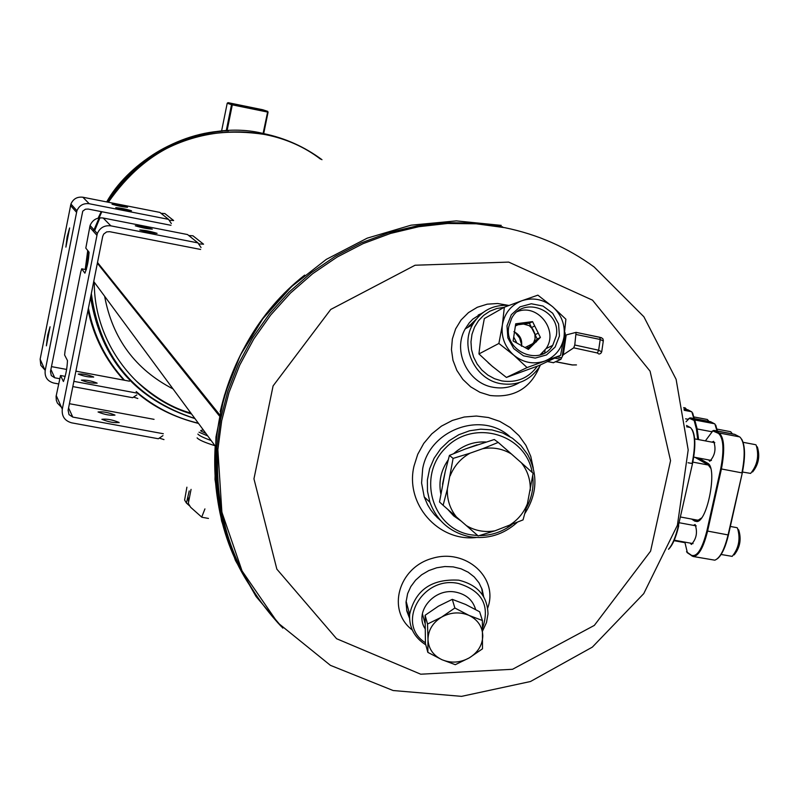 <?xml version="1.0" encoding="UTF-8"?>
<svg xmlns="http://www.w3.org/2000/svg" width="799" height="799" viewBox="0 0 799 799"><rect width="100%" height="100%" fill="white"/><g stroke="black" fill="none" stroke-linecap="round" stroke-linejoin="round"><path stroke-width="1.2" d="M194.946 418.586C135.69 399.82 100.904 359.41 90.567 297.358M197.882 434.067C199.101 435.605 203.525 437.762 211.136 440.529M197.103 437.862C198.831 439.919 204.784 442.526 214.961 445.702M219.545 414.681L97.508 262.481L219.555 414.651M220.174 411.775C232.879 356.913 261.033 311.36 304.659 275.106C211.306 348.224 187.186 491.095 250.097 585.947C223.73 543.65 212.105 497.018 215.211 446.042M89.148 252.953L88.669 252.354L86.322 269.623L88.669 252.364L89.148 252.973M97.358 263.241L219.306 415.84L97.358 263.221M99.935 217.837L94.672 230.601M264.119 134.382C198.601 124.574 146.676 147.196 108.364 202.257C150.841 130.067 255.46 109.383 320.539 159.131M198.362 423.22C175.091 417.697 154.357 407.13 136.17 391.53C154.357 407.13 175.091 417.697 198.362 423.22M124.544 380.264C105.828 359.72 93.783 335.69 88.419 308.164C93.783 335.69 105.828 359.72 124.544 380.264M136.859 394.886L132.664 397.702L72.819 386.586M58.517 383.929L53.693 383.031C47.401 381.203 44.564 377.058 45.183 370.576L76.924 210.736C79.311 205.393 83.416 203.056 89.228 203.735L168.539 219.345L159.88 212.404L82.876 197.233C77.223 196.574 73.238 198.831 70.921 204.025L40.14 359.22L40.829 365.353L44.924 369.997M97.079 383.091L97.088 383.091C92.564 383.49 87.331 382.511 81.388 380.164C85.892 379.765 91.126 380.743 97.079 383.091L97.049 383.27M137.208 393.148L73.858 381.353M59.555 378.686L54.731 377.787L50.896 369.448M51.456 366.611L66.647 369.448M75.885 371.175L129.518 381.193M93.663 376.968L93.663 376.978C89.198 377.338 84.045 376.369 78.202 374.082C82.647 373.712 87.8 374.681 93.663 376.968L93.633 377.138M170.986 225.308L88.18 209.048L85.413 209.218L82.746 211.176L50.477 371.565L51.286 375.56L54.731 377.787M171.336 223.55L168.539 219.345M46.372 345.837L50.067 326.781L47.68 335.19L46.372 345.837M65.888 247.121L69.633 227.955L67.146 236.724L65.888 247.121M112.02 204.204C118.002 205.982 123.176 207.001 127.54 207.271C121.568 205.493 116.394 204.474 112.02 204.204L112.02 204.204M115.755 207.67C121.847 209.488 127.101 210.517 131.515 210.776C125.433 208.958 120.18 207.93 115.755 207.67L115.755 207.67M162.936 435.645L158.332 438.751L71.63 422.831C64.719 420.843 61.613 416.289 62.292 409.178L97.318 233.568C99.945 227.685 104.459 225.118 110.861 225.857L197.962 242.906L187.525 234.546L103.181 218.007C96.989 217.288 92.624 219.775 90.077 225.468L85.803 248.119L89.009 252.124C88.699 259.915 87.331 266.926 84.904 273.168L81.698 268.804L80.689 272.189L65.089 350.771L64.599 354.986L67.476 360.579C67.096 368.599 65.748 375.58 63.421 381.503L60.524 375.51L56.07 396.454L56.33 400.349L57.398 403.086L61.453 407.27M119.111 422.471L119.111 422.481C114.227 423.071 108.484 422.012 101.892 419.295C106.746 418.706 112.489 419.765 119.111 422.471L119.071 422.711M163.316 433.737L72.779 417.078L68.574 407.929M69.413 403.705L154.057 419.345M114.986 415.1L114.986 415.11C110.172 415.66 104.519 414.621 98.057 411.974C102.851 411.415 108.494 412.464 114.986 415.1M200.639 249.458L109.693 231.69L106.657 231.89L103.72 234.047L102.701 236.384L68.115 410.247L69.004 414.631L72.779 417.078M201.028 247.52L197.962 242.906M135.291 225.787C141.942 227.815 147.615 228.923 152.299 229.123C145.678 227.106 140.005 225.987 135.291 225.787L135.291 225.787M139.795 229.962C146.577 232.04 152.349 233.168 157.093 233.358C150.332 231.281 144.569 230.152 139.795 229.962L139.795 229.962M86.302 269.692L81.698 268.804M65.228 376.389L60.524 375.51M199.041 432.199L207.76 435.954M200.849 430.981L205.952 433.497M203.266 429.852L200.749 430.521M94.282 282.227C93.922 341.862 135.391 397.373 191.55 413.992M91.336 293.513C100.095 357.113 134.602 398.771 194.866 418.486M475.595 609.487C472.908 600.209 466.366 594.436 455.979 592.179C434.526 587.445 413.992 611.615 424.958 628.473M482.656 627.774C490.147 605.522 482.077 590.761 458.456 583.47C422.192 575.35 395.385 624.079 425.398 642.746M482.736 630.651L486.491 622.531L487.999 613.942C487.42 596.094 477.662 584.838 458.746 580.174C431.61 578.646 415.24 590.062 409.637 614.401C409.008 627.435 414.391 637.582 425.797 644.843M532.184 472.429C525.672 433.717 473.328 418.706 445.572 447.969C416.758 476.164 432.229 528.668 470.811 534.801L477.762 535.57M479.31 535.61C491.325 535.61 502.221 531.924 511.989 524.573M526.391 507.844C531.844 497.767 533.962 487.13 532.723 475.924M461.053 520.998L453.662 515.874L447.6 509.223M440.808 493.792C438.501 481.617 440.958 470.321 448.179 459.914M453.782 453.562C463.04 445.223 473.757 441.368 485.922 441.997M505.028 448.359L513.737 456.029M524.883 513.467C537.268 493.952 538.166 474.256 527.57 454.391L520.898 445.512L512.489 438.271L502.701 432.998L491.964 429.912L480.748 429.173L469.532 430.791L458.816 434.726L449.078 440.788L440.728 448.718L434.157 458.167L429.642 468.723L427.385 479.919L427.475 491.255L429.902 502.241C436.963 521.018 450.256 532.524 469.792 536.758C487.59 539.485 503.36 534.721 517.113 522.466M509.053 436.104L505.947 433.617M436.943 517.293L439.979 519.859M467.964 327.29L476.204 319.171M436.903 517.253L439.939 519.809M533.303 468.244L530.776 456.409L525.942 445.393L518.97 435.635L510.152 427.525L499.824 421.403L488.419 417.517L476.394 416.039L464.219 417.018L452.414 420.424L441.438 426.127L431.75 433.897L423.75 443.405L417.747 454.281L414.012 466.067C404.853 503.919 438.152 541.852 476.174 537.517M509.842 436.564C481.437 410.736 429.413 429.832 422.681 468.743L421.582 483.025L424.249 496.958L427.525 504.628L430.761 509.952L434.606 514.836L440.589 520.549M514.726 384.998L518.461 382.841M482.167 313.198L478.251 315.016M507.964 305.288L497.627 303.5L487.23 304.169L477.333 307.255L468.464 312.609L461.093 319.95L455.63 328.888L452.354 338.956L451.445 349.612L452.973 360.279L456.848 370.396L462.861 379.415L470.691 386.846L479.909 392.299L490.037 395.475C513.917 398.162 530.496 388.434 539.764 366.272M483.025 312.529L472.788 319.151L469.173 322.976L465.248 328.838C452.294 350.891 467.785 383.33 493.183 387.275C502.641 388.943 511.41 387.365 519.5 382.521M482.696 595.175L481.707 588.224M406.611 610.056L409.527 616.448M487.69 608.039C498.926 577.917 465.897 547.964 432.199 558.371C398.192 567.68 386.566 610.586 412.264 629.962M483.655 596.693L482.157 589.462L478.961 582.771L474.236 576.928L468.164 572.194L461.043 568.788L453.173 566.871L444.923 566.531L436.673 567.789L428.793 570.586L421.642 574.791L415.56 580.204L410.806 586.596L407.61 593.657L406.012 602.346L406.861 611.155L409.537 618.236M530.776 346.277L530.766 344.659M516.913 343.081L513.717 337.028M488.119 362.666L492.923 366.861M504.089 307.335L496.728 308.514L489.807 311.23L483.635 315.365L478.471 320.749L474.536 327.151L471.999 334.292L470.971 341.872L471.5 349.562L473.577 357.043L477.093 363.974L481.907 370.067L487.809 375.051L494.541 378.726L501.822 380.923C516.723 383.091 528.578 378.167 537.397 366.152M542.601 353.987L542.901 352.509M509.143 305.398C493.083 304.419 480.898 310.841 472.589 324.654C459.525 346.916 475.165 379.675 500.813 383.67C516.643 385.977 529.268 380.763 538.666 368.009L540.593 364.813M544.668 352.968L545.058 350.042M468.574 326.461L470.072 324.963M200.859 247.271L198.601 243.875L203.555 244.194L192.939 235.795L188.754 235.525M162.676 435.815L159.301 438.102L163.975 439.6M171.186 223.321L169.128 220.234L173.633 220.524L164.834 213.553L161.008 213.313M136.629 395.036L133.553 397.113L137.808 398.491M91.066 294.841C93.403 317.712 100.704 338.756 112.959 357.982M502.671 226.866L474.376 223.021L445.662 222.691L416.988 225.907L388.783 232.639L361.478 242.796L335.5 256.219L311.25 272.719L289.108 292.044L269.423 313.897L252.484 337.927L238.561 363.785L227.875 391.051L220.564 419.305L216.739 448.109L220.564 419.305L227.875 391.051L238.561 363.785L252.484 337.927L269.423 313.897L289.108 292.044L311.25 272.719L335.5 256.219L361.478 242.796L388.783 232.639L416.988 225.907L445.662 222.691L474.376 223.021L502.671 226.866M668.623 549.083C672.538 544.618 675.774 536.838 678.351 525.762L692.523 463.52C695.719 447.42 695.589 436.104 692.164 429.602M668.523 549.303C672.618 545.238 676.024 537.397 678.741 525.762L677.292 525.572M688.069 462.751L692.134 463.51C695.659 445.153 695.19 433.258 690.726 427.815L686.511 425.458M680.668 517.033L697.078 520.069L698.396 520.069L701.472 518.012M710.651 468.174L708.343 465.028L695.05 457.358M696.099 457.557L709.542 465.308M699.405 520.279L697.787 520.149M715.774 425.148L717.292 431.011M741.732 439.23C745.247 445.912 745.447 457.138 742.301 472.888L728.448 534.921C725.512 547.225 721.797 555.195 717.302 558.831M692.683 413.003L694.111 418.546M711.989 442.157L713.657 441.318C716.284 448.908 714.995 455.56 709.782 461.283L708.633 459.914M693.432 525.362L695.1 524.524C697.747 532.174 696.508 538.816 691.385 544.459L690.246 543.11M684.853 542.121L687.4 552.798L686.541 551.67M705.357 440.898L712.818 430.911L718.551 433.448C723.544 438.162 724.264 449.947 720.698 468.823L706.875 530.945C702.211 549.023 697.088 557.143 691.475 555.305L686.99 552.149M697.707 439.44L696.438 429.123L697.167 428.963L698.606 439.61M686.031 421.772L689.357 418.366L694.131 420.434L696.438 429.123M698.726 458.047L708.124 463.51C717.332 469.113 707.505 520.818 697.098 521.547L694.78 521.128L691.614 519.06M712.009 431.26L714.296 430.441L719.22 432.998C724.313 437.792 725.043 449.797 721.407 469.023L707.584 531.155C703.35 548.014 698.466 556.454 692.953 556.454L687.4 552.798M693.812 418.496L691.864 411.924L688.019 409.867L683.934 409.078M716.973 430.951L714.895 423.999L710.82 421.812L691.145 418.057L694.78 419.994L697.167 428.963L711.45 431.68M718.551 433.448L719.22 432.998L739.534 436.863L734.94 434.456L714.725 430.601L714.056 431.061M706.875 530.945L728.069 534.921L742.301 472.888M693.502 519.41L695.44 520.668L694.78 521.128M697.667 457.847L709.412 465.238M699.345 520.329L697.717 521.088L695.44 520.668L697.697 521.088M728.448 534.921L728.069 534.921C724.443 549.712 720.029 558.121 714.825 560.179L693.412 556.543M739.534 436.863L740.194 437.303C744.838 442.926 745.407 454.791 741.921 472.878L720.698 468.823M687.13 409.697L688.019 409.867M709.852 421.632L710.82 421.812M688.638 418.676L689.966 417.917L691.145 418.057L690.506 418.496M733.881 434.257L734.94 434.456M686.691 409.537L685.202 407.909M694.411 418.606L694.061 417.807M708.943 421.333L707.295 419.485M717.542 431.061L717.232 430.271M732.483 433.907L730.636 431.71M752.598 471.959C758.571 464.658 760.179 456.359 757.402 447.07L757.262 446.831M742.491 472.039L750.631 473.408C757.452 465.128 759.29 455.66 756.134 445.013L755.305 444.634M734.161 554.896C740.014 547.645 741.542 539.355 738.745 530.047L738.546 529.727M721.117 554.486L732.184 556.374C738.885 548.174 740.643 538.726 737.467 528.009L736.578 527.6M450.177 475.824C454.132 465.947 460.733 458.406 470.002 453.203L453.103 458.406L447.36 489.058L443.115 505.288L456.399 516.923C449.977 508.863 446.971 499.575 447.36 489.058M456.399 516.923L478.172 535.929L495.01 530.796C484.703 532.583 475.125 530.846 466.296 525.572M495.01 530.796L523.045 519.899L527.4 503.769C523.455 513.577 516.883 521.078 507.675 526.271M527.4 503.769L533.113 473.268L521.357 462.761C527.71 470.851 530.676 480.139 530.246 490.606M521.357 462.761L498.226 442.416L482.746 448.688C493.103 446.931 502.701 448.728 511.51 454.052M482.746 448.688L470.002 453.203M498.226 442.416L494.281 439.51L465.278 449.008L449.438 455.4L445.213 471.58L439.52 501.992L443.115 505.288M449.438 455.4L453.103 458.406M465.278 449.008L477.103 444.823M442.516 484.284L445.123 472.009M459.964 520.049L452.414 513.437M553.417 362.676L560.898 359.32L554.726 358.132M551.61 346.936L551.829 345.807M562.346 355.415L565.332 335.171L565.992 334.991L563.055 354.926L560.898 359.32M564.673 332.134L565.332 335.171M601.707 351.84L600.818 353.348L601.707 351.84L598.641 350.222L574.771 345.008L576.079 332.364L565.992 334.991M563.055 354.926L573.722 347.835L574.771 345.008M540.394 337.428L528.399 349.413L513.128 340.983L515.705 323.795L527.939 322.217L524.823 323.875L529.407 323.285L532.553 321.617L534.701 325.942L531.545 327.6L537.218 339.036L540.394 337.428L538.246 333.093L535.08 334.721M534.701 325.942L538.246 333.093M520.319 323.196L517.223 324.863L524.823 323.875M537.108 340.704L533.952 342.302L528.768 347.585L533.362 343.35L525.033 347.555M531.685 346.127L526.631 348.434M515.375 326.002L519.75 323.955L522.166 323.655L529.218 325.672L532.823 329.158L534.891 333.752L535.08 338.746L533.362 343.35L536.519 341.762M521.527 346.267C522.446 339.605 519.909 334.731 513.907 331.665M540.014 354.926L546.037 348.644C558.92 330.646 537.707 303.181 517.412 311.59M532.553 321.617L527.939 322.217M565.892 319.21L552.678 306.766L537.877 295.151L521.897 300.734L504.359 307.186L502.371 324.893L498.886 343.45L513.737 355.146L527.07 367.58L560.568 355.365L564.034 336.878C561.897 348.624 555.425 356.694 544.628 361.098C533.522 364.694 523.225 362.716 513.737 355.146C504.778 346.926 500.983 336.838 502.371 324.893C504.569 313.108 511.08 305.058 521.897 300.734C533.003 297.198 543.27 299.206 552.678 306.766C561.587 314.936 565.372 324.973 564.034 336.878L565.892 319.21M504.359 307.186L484.324 318.591L480.928 336.639L478.951 353.937L491.974 366.052L506.426 377.438L539.115 365.513L560.568 355.365M506.426 377.438L527.07 367.58M478.951 353.937L498.886 343.45M559.44 335.979L555.145 347.056L546.496 354.946L535.21 358.092L523.525 355.835L513.757 348.634L507.854 337.897L506.995 325.792L511.34 314.706L520.019 306.846L531.305 303.76L542.96 306.047L552.678 313.238L558.561 323.915L559.44 335.979M527.979 346.067L527.63 348.104M521.727 345.128L519.59 337.987L514.965 332.154M556.274 335.86L552.718 345.368C540.294 367.001 503.819 351.52 508.793 326.631L511.63 318.352C523.235 295.32 561.307 310.322 556.274 335.86M515.515 325.083L517.223 324.863M528.548 347.705L527.39 348.853M537.218 339.036L533.952 342.302M529.407 323.285L531.545 327.6M563.255 354.966L566.191 335.031M603.045 340.903L600.199 339.465L599.779 337.268L576.159 332.404M600.818 353.348L599.4 354.017M572.074 364.863L555.764 361.727M201.728 517.093L204.924 508.903M191.061 489.368L188.304 503.43L190.631 507.275L201.857 517.243M190.022 506.276L186.427 503.05L184.609 500.034L186.906 487.2M189.223 490.936L186.427 503.05M188.584 501.762L187.985 497.028M425.108 615.28L425.438 643.495L427.845 652.374L441.907 659.684L455.29 664.678L469.223 657.907L482.486 648.818L482.396 620.503L479.65 611.784L465.647 604.463L452.284 599.35L438.361 606.211L425.108 615.28L427.525 624.029L427.994 639.38C428.254 630.081 432.758 622.671 441.517 617.158L427.525 624.029M427.845 652.374L427.994 639.38C428.474 648.608 433.108 655.38 441.907 659.684C451.045 663.42 460.154 662.82 469.223 657.907C477.942 652.463 482.466 645.103 482.796 635.824C482.416 626.586 477.812 619.774 469.003 615.39L454.871 608.009L441.517 617.158C450.646 612.184 459.815 611.595 469.003 615.39L482.396 620.503M452.284 599.35L454.871 608.009M247.101 106.756L252.254 107.895L247.101 106.756M76.504 212.264L70.512 205.503M40.14 359.22L45.183 370.576M82.876 197.233L89.228 203.735M56.22 395.485L62.292 409.178M96.859 235.246L89.638 227.086M103.181 218.007L110.861 225.857M104.629 296.249C112.479 338.516 135.291 369.418 173.063 388.943M109.713 352.679L111.391 355.445M222.731 131.136C172.944 136.07 134.302 159.68 106.786 201.947M101.343 211.625L98.197 218.127M87.75 250.546L85.223 269.483L87.73 250.516M91.066 294.861C93.403 317.722 100.704 338.766 112.959 357.972C100.704 338.766 93.403 317.722 91.066 294.861M508.693 262.102L592.518 300.164L650.066 371.165L670.551 460.663L650.586 551.16L594.326 625.407L512.539 669.282L420.733 674.206L336.599 638.721L276.853 569.148L253.952 478.841L273.088 385.917L330.746 309.453L415.09 265.228L508.693 262.102M504.718 227.665C537.557 234.377 567.36 247.48 594.116 266.956L643.864 316.754L676.114 379.335L688.189 449.947L677.412 525.203L643.734 593.637L592.349 647.12L530.466 681.517L461.562 696.358L393.118 690.526L330.406 665.337L277.722 622.731L242.057 570.925L221.882 512.189L217.857 449.627L221.693 420.723L229.033 392.379L239.76 365.033L253.732 339.096L270.721 314.976L290.476 293.063L312.689 273.677L337.018 257.118L363.076 243.645L390.471 233.458L418.766 226.706L447.53 223.47L476.334 223.8L504.718 227.665M280.988 626.216C235.405 577.268 214.372 518.401 217.857 449.627L216.739 448.109C213.463 503.889 227.405 554.097 258.576 598.741M468.404 327.031L475.695 319.82M470.491 325.852L473.857 322.486M690.216 427.475L686.661 426.796M692.823 462.112L708.343 465.028M691.544 411.705L684.164 410.296M714.546 423.76L694.78 419.994L694.131 420.434M708.064 463.839L707.644 463.18M687.899 419.255L685.602 418.816M687.15 552.279L687.569 552.928M691.475 555.305L691.894 555.954M553.637 362.716L547.515 361.538M561.697 357.802L557.243 356.943M565.332 333.113L564.573 332.963M599.889 337.308L601.098 337.897M572.384 364.923L575.55 364.903M598.761 353.967L597.372 352.988L573.722 347.835M597.372 352.988L598.641 350.222L600.199 339.465L576.309 334.531M263.091 133.493L267.755 111.391L267.465 112.04L232.309 104.859L232.369 104.12L231.52 104.689L227.216 103.221L221.553 131.176L227.216 103.221L228.055 102.662L262.781 109.753L267.515 111.301L232.369 104.12L228.055 102.662L227.216 103.221M227.046 130.846L232.309 104.859L231.52 104.689L226.217 130.876M268.074 112.15L263.7 133.613L267.755 111.391M228.055 102.662L262.931 109.803M93.723 281.478L215.141 445.952M76.924 210.736L70.921 204.025M97.318 233.568L90.077 225.468M137.068 381.702C155.256 397.912 173.183 408.369 190.871 413.073M93.034 230.921L93.573 229.373M98.107 218.157L101.263 211.615M106.696 201.927C126.701 165.882 176.869 131.286 228.474 130.796M406.092 601.068L409.637 614.401M424.249 496.958L429.902 502.241M465.248 328.838L472.589 324.654M107.266 202.037C133.034 155.495 204.105 118.452 263.64 133.603C285.063 138.047 304.509 146.746 321.977 159.7M198.532 423.45C174.062 417.298 153.508 407.031 136.889 392.649M123.815 380.124C105.598 360.139 93.673 336.798 88.03 310.102M85.433 269.533L88 250.866M93.363 231.301L101.793 211.715M282.806 628.104L256.089 596.553L235.445 560.479L221.593 521.008L215.011 479.41L215.97 437.003L224.479 395.175L240.269 355.315L262.851 318.731L291.495 286.631L326.292 259.385L367.19 238.162L411.095 225.178L456.349 220.884L501.253 225.378M699.165 520.449L698.486 520.329M708.533 464.169L708.124 463.51M697.717 521.088L697.098 521.547M687.639 409.727L683.924 409.008M710.411 421.662L690.745 417.907M734.501 434.286L714.296 430.441M684.853 542.661L674.026 540.673M712.818 430.911L713.447 430.451M689.357 418.366L689.966 417.917M685.282 407.929L683.644 407.61M707.395 419.505L693.961 416.938M730.735 431.73L717.093 429.123M714.815 442.686L694.661 438.861M711.45 460.444L693.732 457.108M755.425 444.653L743.15 442.316M696.239 525.882L679.4 522.776M693.053 543.62L674.246 540.174M736.768 527.64L730.336 526.451M552.718 345.368L546.037 348.644M601.767 351.48L603.315 340.803M576.479 364.913L572.214 364.973L555.655 361.777M553.517 362.736L547.455 361.567M576.079 332.364L601.337 337.677L602.915 338.826L603.345 340.544M208.459 518.431L201.957 517.263M422.401 613.782L424.948 623.03"/></g></svg>
